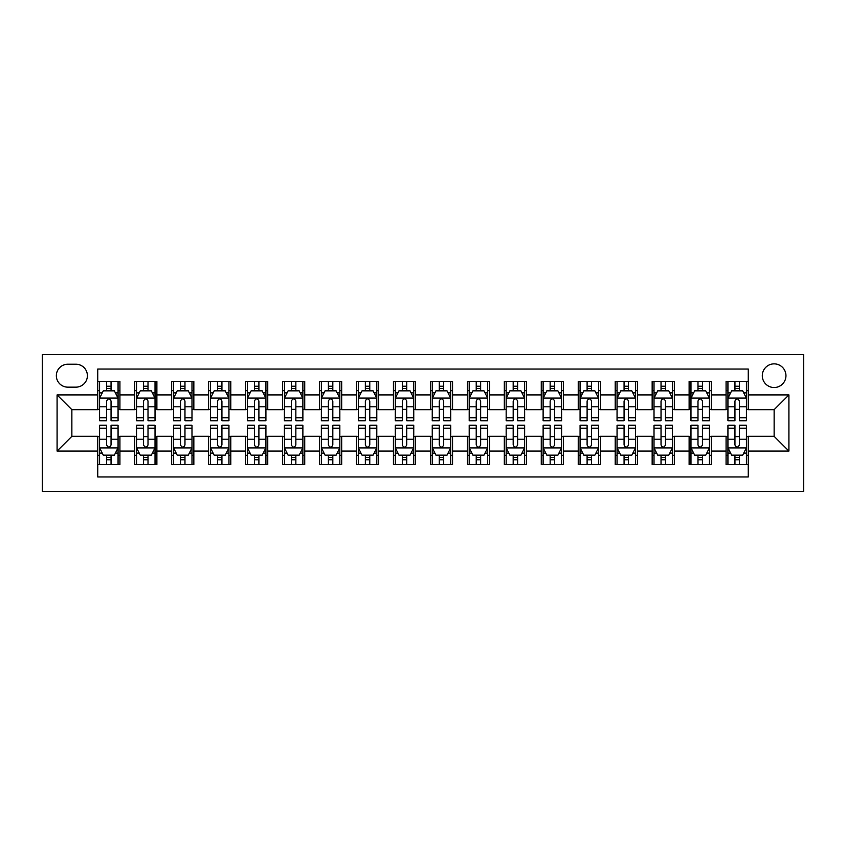 <?xml version="1.0" encoding="UTF-8"?>
<svg xmlns="http://www.w3.org/2000/svg" width="846" height="846" viewBox="0 0 846 846"><rect width="100%" height="100%" fill="white"/><g stroke="black" fill="none" stroke-linecap="round" stroke-linejoin="round"><path stroke-width="1.27" d="M774.132 363.865A11.823 11.823 0 0 0 762.299 375.687A11.823 11.823 0 0 0 774.132 387.521A11.823 11.823 0 0 0 785.955 375.687A11.823 11.823 0 0 0 774.132 363.865M42.3 491.378L803.7 491.378L803.7 354.622L42.3 354.622L42.3 491.378M748.255 381.419L726.08 381.419L726.08 394.913L711.296 394.913L711.296 409.697L726.08 409.697L726.08 394.913M711.296 394.913L711.296 381.419L689.12 381.419L689.12 394.913L674.336 394.913L674.336 409.697L689.12 409.697L689.12 394.913M674.336 394.913L674.336 381.419L652.16 381.419L652.16 394.913L637.376 394.913L637.376 409.697L652.16 409.697L652.16 394.913M637.376 394.913L637.376 381.419L615.201 381.419L615.201 394.913L600.417 394.913L600.417 409.697L615.201 409.697L615.201 394.913M600.417 394.913L600.417 381.419L578.241 381.419L578.241 394.913L563.457 394.913L563.457 409.697L578.241 409.697L578.241 394.913M563.457 394.913L563.457 381.419L541.271 381.419L541.271 394.913L526.487 394.913L526.487 409.697L541.271 409.697L541.271 394.913M526.487 394.913L526.487 381.419L504.311 381.419L504.311 394.913L489.527 394.913L489.527 409.697L504.311 409.697L504.311 394.913M489.527 394.913L489.527 381.419L467.352 381.419L467.352 394.913L452.568 394.913L452.568 409.697L467.352 409.697L467.352 394.913M452.568 394.913L452.568 381.419L430.392 381.419L430.392 394.913L415.608 394.913L415.608 409.697L430.392 409.697L430.392 394.913M415.608 394.913L415.608 381.419L393.432 381.419L393.432 394.913L378.648 394.913L378.648 409.697L393.432 409.697L393.432 394.913M378.648 394.913L378.648 381.419L356.473 381.419L356.473 394.913L341.689 394.913L341.689 409.697L356.473 409.697L356.473 394.913M341.689 394.913L341.689 381.419L319.513 381.419L319.513 394.913L304.729 394.913L304.729 409.697L319.513 409.697L319.513 394.913M304.729 394.913L304.729 381.419L282.543 381.419L282.543 394.913L267.759 394.913L267.759 409.697L282.543 409.697L282.543 394.913M267.759 394.913L267.759 381.419L245.583 381.419L245.583 394.913L230.799 394.913L230.799 409.697L245.583 409.697L245.583 394.913M230.799 394.913L230.799 381.419L208.624 381.419L208.624 394.913L193.84 394.913L193.84 409.697L208.624 409.697L208.624 394.913M193.84 394.913L193.84 381.419L171.664 381.419L171.664 394.913L156.88 394.913L156.88 409.697L171.664 409.697L171.664 394.913M156.88 394.913L156.88 381.419L134.704 381.419L134.704 409.697L119.921 409.697L119.921 381.419L97.745 381.419M97.745 464.581L119.921 464.581L119.921 436.303L134.704 436.303L134.704 464.581L156.88 464.581L156.88 436.303L171.664 436.303L171.664 451.087L156.88 451.087M171.664 451.087L171.664 464.581L193.84 464.581L193.84 436.303L208.624 436.303L208.624 451.087L193.84 451.087M208.624 451.087L208.624 464.581L230.799 464.581L230.799 436.303L245.583 436.303L245.583 451.087L230.799 451.087M245.583 451.087L245.583 464.581L267.759 464.581L267.759 436.303L282.543 436.303L282.543 451.087L267.759 451.087M282.543 451.087L282.543 464.581L304.729 464.581L304.729 436.303L319.513 436.303L319.513 451.087L304.729 451.087M319.513 451.087L319.513 464.581L341.689 464.581L341.689 436.303L356.473 436.303L356.473 451.087L341.689 451.087M356.473 451.087L356.473 464.581L378.648 464.581L378.648 436.303L393.432 436.303L393.432 451.087L378.648 451.087M393.432 451.087L393.432 464.581L415.608 464.581L415.608 436.303L430.392 436.303L430.392 451.087L415.608 451.087M430.392 451.087L430.392 464.581L452.568 464.581L452.568 436.303L467.352 436.303L467.352 451.087L452.568 451.087M467.352 451.087L467.352 464.581L489.527 464.581L489.527 436.303L504.311 436.303L504.311 451.087L489.527 451.087M504.311 451.087L504.311 464.581L526.487 464.581L526.487 436.303L541.271 436.303L541.271 451.087L526.487 451.087M541.271 451.087L541.271 464.581L563.457 464.581L563.457 436.303L578.241 436.303L578.241 451.087L563.457 451.087M578.241 451.087L578.241 464.581L600.417 464.581L600.417 436.303L615.201 436.303L615.201 451.087L600.417 451.087M615.201 451.087L615.201 464.581L637.376 464.581L637.376 436.303L652.16 436.303L652.16 451.087L637.376 451.087M652.16 451.087L652.16 464.581L674.336 464.581L674.336 436.303L689.12 436.303L689.12 451.087L674.336 451.087M689.12 451.087L689.12 464.581L711.296 464.581L711.296 436.303L726.08 436.303L726.08 451.087L711.296 451.087M67.807 387.151L75.939 387.151A11.453 11.453 0 0 0 87.392 375.687A11.453 11.453 0 0 0 75.939 364.235L67.807 364.235A11.453 11.453 0 0 0 56.344 375.687A11.453 11.453 0 0 0 67.807 387.151M748.255 394.913L748.255 369.036L97.745 369.036L97.745 409.697L71.868 409.697L71.868 436.303L97.745 436.303L97.745 476.964L748.255 476.964L748.255 436.303L774.132 436.303L774.132 409.697L748.255 409.697L748.255 394.913L788.916 394.913L788.916 451.087L748.255 451.087M97.745 451.087L57.084 451.087L57.084 394.913L97.745 394.913M726.08 451.087L726.08 464.581L748.255 464.581M97.745 390.662L99.585 390.662M106.617 390.662L111.048 390.662M118.07 390.662L119.921 390.662M97.745 409.327L99.585 409.327M106.617 409.327L111.048 409.327M118.07 409.327L119.921 409.327M97.745 436.673L99.585 436.673M106.617 436.673L111.048 436.673M118.07 436.673L119.921 436.673M97.745 455.338L99.585 455.338M106.617 455.338L111.048 455.338M118.07 455.338L119.921 455.338M134.704 409.327L136.555 409.327M143.577 409.327L148.008 409.327M155.03 409.327L156.88 409.327M134.704 390.662L136.555 390.662M143.577 390.662L148.008 390.662M155.03 390.662L156.88 390.662M134.704 436.673L136.555 436.673M143.577 436.673L148.008 436.673M155.03 436.673L156.88 436.673M134.704 455.338L136.555 455.338M143.577 455.338L148.008 455.338M155.03 455.338L156.88 455.338M171.664 436.673L173.515 436.673M180.536 436.673L184.967 436.673M191.989 436.673L193.84 436.673M171.664 455.338L173.515 455.338M180.536 455.338L184.967 455.338M191.989 455.338L193.84 455.338M171.664 390.662L173.515 390.662M180.536 390.662L184.967 390.662M191.989 390.662L193.84 390.662M171.664 409.327L173.515 409.327M180.536 409.327L184.967 409.327M191.989 409.327L193.84 409.327M208.624 436.673L210.474 436.673M217.496 436.673L221.927 436.673M228.949 436.673L230.799 436.673M208.624 455.338L210.474 455.338M217.496 455.338L221.927 455.338M228.949 455.338L230.799 455.338M208.624 390.662L210.474 390.662M217.496 390.662L221.927 390.662M228.949 390.662L230.799 390.662M208.624 409.327L210.474 409.327M217.496 409.327L221.927 409.327M228.949 409.327L230.799 409.327M245.583 436.673L247.434 436.673M254.456 436.673L258.897 436.673M265.919 436.673L267.759 436.673M245.583 455.338L247.434 455.338M254.456 455.338L258.897 455.338M265.919 455.338L267.759 455.338M245.583 390.662L247.434 390.662M254.456 390.662L258.897 390.662M265.919 390.662L267.759 390.662M245.583 409.327L247.434 409.327M254.456 409.327L258.897 409.327M265.919 409.327L267.759 409.327M282.543 436.673L284.393 436.673M291.415 436.673L295.857 436.673M302.879 436.673L304.729 436.673M282.543 455.338L284.393 455.338M291.415 455.338L295.857 455.338M302.879 455.338L304.729 455.338M282.543 390.662L284.393 390.662M291.415 390.662L295.857 390.662M302.879 390.662L304.729 390.662M282.543 409.327L284.393 409.327M291.415 409.327L295.857 409.327M302.879 409.327L304.729 409.327M319.513 436.673L321.353 436.673M328.375 436.673L332.816 436.673M339.838 436.673L341.689 436.673M319.513 455.338L321.353 455.338M328.375 455.338L332.816 455.338M339.838 455.338L341.689 455.338M319.513 390.662L321.353 390.662M328.375 390.662L332.816 390.662M339.838 390.662L341.689 390.662M319.513 409.327L321.353 409.327M328.375 409.327L332.816 409.327M339.838 409.327L341.689 409.327M356.473 436.673L358.313 436.673M365.345 436.673L369.776 436.673M376.798 436.673L378.648 436.673M356.473 455.338L358.313 455.338M365.345 455.338L369.776 455.338M376.798 455.338L378.648 455.338M356.473 390.662L358.313 390.662M365.345 390.662L369.776 390.662M376.798 390.662L378.648 390.662M356.473 409.327L358.313 409.327M365.345 409.327L369.776 409.327M376.798 409.327L378.648 409.327M393.432 436.673L395.283 436.673M402.305 436.673L406.736 436.673M413.757 436.673L415.608 436.673M393.432 455.338L395.283 455.338M402.305 455.338L406.736 455.338M413.757 455.338L415.608 455.338M393.432 390.662L395.283 390.662M402.305 390.662L406.736 390.662M413.757 390.662L415.608 390.662M393.432 409.327L395.283 409.327M402.305 409.327L406.736 409.327M413.757 409.327L415.608 409.327M430.392 436.673L432.243 436.673M439.264 436.673L443.695 436.673M450.717 436.673L452.568 436.673M430.392 455.338L432.243 455.338M439.264 455.338L443.695 455.338M450.717 455.338L452.568 455.338M430.392 390.662L432.243 390.662M439.264 390.662L443.695 390.662M450.717 390.662L452.568 390.662M430.392 409.327L432.243 409.327M439.264 409.327L443.695 409.327M450.717 409.327L452.568 409.327M467.352 436.673L469.202 436.673M476.224 436.673L480.655 436.673M487.687 436.673L489.527 436.673M467.352 455.338L469.202 455.338M476.224 455.338L480.655 455.338M487.687 455.338L489.527 455.338M467.352 390.662L469.202 390.662M476.224 390.662L480.655 390.662M487.687 390.662L489.527 390.662M467.352 409.327L469.202 409.327M476.224 409.327L480.655 409.327M487.687 409.327L489.527 409.327M504.311 436.673L506.162 436.673M513.184 436.673L517.625 436.673M524.647 436.673L526.487 436.673M504.311 455.338L506.162 455.338M513.184 455.338L517.625 455.338M524.647 455.338L526.487 455.338M504.311 390.662L506.162 390.662M513.184 390.662L517.625 390.662M524.647 390.662L526.487 390.662M504.311 409.327L506.162 409.327M513.184 409.327L517.625 409.327M524.647 409.327L526.487 409.327M541.271 436.673L543.121 436.673M550.143 436.673L554.585 436.673M561.607 436.673L563.457 436.673M541.271 455.338L543.121 455.338M550.143 455.338L554.585 455.338M561.607 455.338L563.457 455.338M541.271 390.662L543.121 390.662M550.143 390.662L554.585 390.662M561.607 390.662L563.457 390.662M541.271 409.327L543.121 409.327M550.143 409.327L554.585 409.327M561.607 409.327L563.457 409.327M578.241 436.673L580.081 436.673M587.103 436.673L591.544 436.673M598.566 436.673L600.417 436.673M578.241 455.338L580.081 455.338M587.103 455.338L591.544 455.338M598.566 455.338L600.417 455.338M578.241 390.662L580.081 390.662M587.103 390.662L591.544 390.662M598.566 390.662L600.417 390.662M578.241 409.327L580.081 409.327M587.103 409.327L591.544 409.327M598.566 409.327L600.417 409.327M615.201 436.673L617.051 436.673M624.073 436.673L628.504 436.673M635.526 436.673L637.376 436.673M615.201 455.338L617.051 455.338M624.073 455.338L628.504 455.338M635.526 455.338L637.376 455.338M615.201 390.662L617.051 390.662M624.073 390.662L628.504 390.662M635.526 390.662L637.376 390.662M615.201 409.327L617.051 409.327M624.073 409.327L628.504 409.327M635.526 409.327L637.376 409.327M652.16 436.673L654.011 436.673M661.033 436.673L665.464 436.673M672.485 436.673L674.336 436.673M652.16 455.338L654.011 455.338M661.033 455.338L665.464 455.338M672.485 455.338L674.336 455.338M652.16 390.662L654.011 390.662M661.033 390.662L665.464 390.662M672.485 390.662L674.336 390.662M652.16 409.327L654.011 409.327M661.033 409.327L665.464 409.327M672.485 409.327L674.336 409.327M689.12 436.673L690.971 436.673M697.992 436.673L702.423 436.673M709.445 436.673L711.296 436.673M689.12 455.338L690.971 455.338M697.992 455.338L702.423 455.338M709.445 455.338L711.296 455.338M689.12 390.662L690.971 390.662M697.992 390.662L702.423 390.662M709.445 390.662L711.296 390.662M689.12 409.327L690.971 409.327M697.992 409.327L702.423 409.327M709.445 409.327L711.296 409.327M726.08 436.673L727.93 436.673M734.952 436.673L739.383 436.673M746.415 436.673L748.255 436.673M726.08 455.338L727.93 455.338M734.952 455.338L739.383 455.338M746.415 455.338L748.255 455.338M726.08 390.662L727.93 390.662M734.952 390.662L739.383 390.662M746.415 390.662L748.255 390.662M726.08 409.327L727.93 409.327M734.952 409.327L739.383 409.327M746.415 409.327L748.255 409.327M71.868 409.697L57.084 394.913M71.868 436.303L57.084 451.087M788.916 394.913L774.132 409.697M788.916 451.087L774.132 436.303M111.048 386.22L106.617 386.22M118.07 417.765L111.048 417.765L111.048 420.779L118.07 420.779L118.07 398.233L114.379 390.841L103.286 390.841L99.585 398.233L99.585 420.779L106.617 420.779L106.617 417.765L99.585 417.765M99.585 398.233L99.585 381.419M118.07 398.233L118.07 381.419M106.617 390.841L106.617 381.419M111.048 381.419L111.048 390.841M111.048 417.765L111.048 401.004C109.568 398.159 108.098 398.159 106.617 401.004L106.617 417.765M106.617 459.78L111.048 459.78M99.585 428.235L106.617 428.235L106.617 425.221L99.585 425.221L99.585 447.767L103.286 455.159L114.379 455.159L118.07 447.767L118.07 425.221L111.048 425.221L111.048 428.235L118.07 428.235M118.07 447.767L118.07 464.581M99.585 447.767L99.585 464.581M111.048 455.159L111.048 464.581M106.617 464.581L106.617 455.159M106.617 428.235L106.617 444.996C108.087 447.841 109.568 447.841 111.048 444.996L111.048 428.235M148.008 386.22L143.577 386.22M155.03 417.765L148.008 417.765L148.008 420.779L155.03 420.779L155.03 398.233L151.339 390.841L140.246 390.841L136.555 398.233L136.555 420.779L143.577 420.779L143.577 417.765L136.555 417.765M136.555 398.233L136.555 381.419M155.03 398.233L155.03 381.419M143.577 390.841L143.577 381.419M148.008 381.419L148.008 390.841M148.008 417.765L148.008 401.004C146.527 398.159 145.057 398.159 143.577 401.004L143.577 417.765M184.967 386.22L180.536 386.22M191.989 417.765L184.967 417.765L184.967 420.779L191.989 420.779L191.989 398.233L188.298 390.841L177.205 390.841L173.515 398.233L173.515 420.779L180.536 420.779L180.536 417.765L173.515 417.765M173.515 398.233L173.515 381.419M191.989 398.233L191.989 381.419M180.536 390.841L180.536 381.419M184.967 381.419L184.967 390.841M184.967 417.765L184.967 401.004C183.497 398.159 182.017 398.159 180.536 401.004L180.536 417.765M221.927 386.22L217.496 386.22M228.949 417.765L221.927 417.765L221.927 420.779L228.949 420.779L228.949 398.233L225.258 390.841L214.165 390.841L210.474 398.233L210.474 420.779L217.496 420.779L217.496 417.765L210.474 417.765M210.474 398.233L210.474 381.419M228.949 398.233L228.949 381.419M217.496 390.841L217.496 381.419M221.927 381.419L221.927 390.841M221.927 417.765L221.927 401.004C220.457 398.159 218.977 398.159 217.496 401.004L217.496 417.765M258.897 386.22L254.456 386.22M265.919 417.765L258.897 417.765L258.897 420.779L265.919 420.779L265.919 398.233L262.218 390.841L251.135 390.841L247.434 398.233L247.434 420.779L254.456 420.779L254.456 417.765L247.434 417.765M247.434 398.233L247.434 381.419M265.919 398.233L265.919 381.419M254.456 390.841L254.456 381.419M258.897 381.419L258.897 390.841M258.897 417.765L258.897 401.004C257.417 398.159 255.936 398.159 254.456 401.004L254.456 417.765M143.577 459.78L148.008 459.78M136.555 428.235L143.577 428.235L143.577 425.221L136.555 425.221L136.555 447.767L140.246 455.159L151.339 455.159L155.03 447.767L155.03 425.221L148.008 425.221L148.008 428.235L155.03 428.235M155.03 447.767L155.03 464.581M136.555 447.767L136.555 464.581M148.008 455.159L148.008 464.581M143.577 464.581L143.577 455.159M143.577 428.235L143.577 444.996C145.047 447.841 146.527 447.841 148.008 444.996L148.008 428.235M180.536 459.78L184.967 459.78M173.515 428.235L180.536 428.235L180.536 425.221L173.515 425.221L173.515 447.767L177.205 455.159L188.298 455.159L191.989 447.767L191.989 425.221L184.967 425.221L184.967 428.235L191.989 428.235M191.989 447.767L191.989 464.581M173.515 447.767L173.515 464.581M184.967 455.159L184.967 464.581M180.536 464.581L180.536 455.159M180.536 428.235L180.536 444.996C182.006 447.841 183.487 447.841 184.967 444.996L184.967 428.235M217.496 459.78L221.927 459.78M210.474 428.235L217.496 428.235L217.496 425.221L210.474 425.221L210.474 447.767L214.165 455.159L225.258 455.159L228.949 447.767L228.949 425.221L221.927 425.221L221.927 428.235L228.949 428.235M228.949 447.767L228.949 464.581M210.474 447.767L210.474 464.581M221.927 455.159L221.927 464.581M217.496 464.581L217.496 455.159M217.496 428.235L217.496 444.996C218.977 447.841 220.446 447.841 221.927 444.996L221.927 428.235M254.456 459.78L258.897 459.78M247.434 428.235L254.456 428.235L254.456 425.221L247.434 425.221L247.434 447.767L251.135 455.159L262.218 455.159L265.919 447.767L265.919 425.221L258.897 425.221L258.897 428.235L265.919 428.235M265.919 447.767L265.919 464.581M247.434 447.767L247.434 464.581M258.897 455.159L258.897 464.581M254.456 464.581L254.456 455.159M254.456 428.235L254.456 444.996C255.936 447.841 257.417 447.841 258.897 444.996L258.897 428.235M295.857 386.22L291.415 386.22M302.879 417.765L295.857 417.765L295.857 420.779L302.879 420.779L302.879 398.233L299.177 390.841L288.095 390.841L284.393 398.233L284.393 420.779L291.415 420.779L291.415 417.765L284.393 417.765M284.393 398.233L284.393 381.419M302.879 398.233L302.879 381.419M291.415 390.841L291.415 381.419M295.857 381.419L295.857 390.841M295.857 417.765L295.857 401.004C294.376 398.159 292.896 398.159 291.415 401.004L291.415 417.765M291.415 459.78L295.857 459.78M284.393 428.235L291.415 428.235L291.415 425.221L284.393 425.221L284.393 447.767L288.095 455.159L299.177 455.159L302.879 447.767L302.879 425.221L295.857 425.221L295.857 428.235L302.879 428.235M302.879 447.767L302.879 464.581M284.393 447.767L284.393 464.581M295.857 455.159L295.857 464.581M291.415 464.581L291.415 455.159M291.415 428.235L291.415 444.996C292.896 447.841 294.376 447.841 295.857 444.996L295.857 428.235M332.816 386.22L328.375 386.22M339.838 417.765L332.816 417.765L332.816 420.779L339.838 420.779L339.838 398.233L336.137 390.841L325.054 390.841L321.353 398.233L321.353 420.779L328.375 420.779L328.375 417.765L321.353 417.765M321.353 398.233L321.353 381.419M339.838 398.233L339.838 381.419M328.375 390.841L328.375 381.419M332.816 381.419L332.816 390.841M332.816 417.765L332.816 401.004C331.336 398.159 329.855 398.159 328.375 401.004L328.375 417.765M328.375 459.78L332.816 459.78M321.353 428.235L328.375 428.235L328.375 425.221L321.353 425.221L321.353 447.767L325.054 455.159L336.137 455.159L339.838 447.767L339.838 425.221L332.816 425.221L332.816 428.235L339.838 428.235M339.838 447.767L339.838 464.581M321.353 447.767L321.353 464.581M332.816 455.159L332.816 464.581M328.375 464.581L328.375 455.159M328.375 428.235L328.375 444.996C329.855 447.841 331.336 447.841 332.816 444.996L332.816 428.235M369.776 386.22L365.345 386.22M376.798 417.765L369.776 417.765L369.776 420.779L376.798 420.779L376.798 398.233L373.107 390.841L362.014 390.841L358.313 398.233L358.313 420.779L365.345 420.779L365.345 417.765L358.313 417.765M358.313 398.233L358.313 381.419M376.798 398.233L376.798 381.419M365.345 390.841L365.345 381.419M369.776 381.419L369.776 390.841M369.776 417.765L369.776 401.004C368.296 398.159 366.826 398.159 365.345 401.004L365.345 417.765M365.345 459.78L369.776 459.78M358.313 428.235L365.345 428.235L365.345 425.221L358.313 425.221L358.313 447.767L362.014 455.159L373.107 455.159L376.798 447.767L376.798 425.221L369.776 425.221L369.776 428.235L376.798 428.235M376.798 447.767L376.798 464.581M358.313 447.767L358.313 464.581M369.776 455.159L369.776 464.581M365.345 464.581L365.345 455.159M365.345 428.235L365.345 444.996C366.815 447.841 368.296 447.841 369.776 444.996L369.776 428.235M406.736 386.22L402.305 386.22M413.757 417.765L406.736 417.765L406.736 420.779L413.757 420.779L413.757 398.233L410.067 390.841L398.974 390.841L395.283 398.233L395.283 420.779L402.305 420.779L402.305 417.765L395.283 417.765M395.283 398.233L395.283 381.419M413.757 398.233L413.757 381.419M402.305 390.841L402.305 381.419M406.736 381.419L406.736 390.841M406.736 417.765L406.736 401.004C405.266 398.159 403.785 398.159 402.305 401.004L402.305 417.765M402.305 459.78L406.736 459.78M395.283 428.235L402.305 428.235L402.305 425.221L395.283 425.221L395.283 447.767L398.974 455.159L410.067 455.159L413.757 447.767L413.757 425.221L406.736 425.221L406.736 428.235L413.757 428.235M413.757 447.767L413.757 464.581M395.283 447.767L395.283 464.581M406.736 455.159L406.736 464.581M402.305 464.581L402.305 455.159M402.305 428.235L402.305 444.996C403.775 447.841 405.255 447.841 406.736 444.996L406.736 428.235M439.264 459.78L443.695 459.78M432.243 428.235L439.264 428.235L439.264 425.221L432.243 425.221L432.243 447.767L435.933 455.159L447.026 455.159L450.717 447.767L450.717 425.221L443.695 425.221L443.695 428.235L450.717 428.235M450.717 447.767L450.717 464.581M432.243 447.767L432.243 464.581M443.695 455.159L443.695 464.581M439.264 464.581L439.264 455.159M439.264 428.235L439.264 444.996C440.734 447.841 442.215 447.841 443.695 444.996L443.695 428.235M476.224 459.78L480.655 459.78M469.202 428.235L476.224 428.235L476.224 425.221L469.202 425.221L469.202 447.767L472.893 455.159L483.986 455.159L487.687 447.767L487.687 425.221L480.655 425.221L480.655 428.235L487.687 428.235M487.687 447.767L487.687 464.581M469.202 447.767L469.202 464.581M480.655 455.159L480.655 464.581M476.224 464.581L476.224 455.159M476.224 428.235L476.224 444.996C477.704 447.841 479.174 447.841 480.655 444.996L480.655 428.235M513.184 459.78L517.625 459.78M506.162 428.235L513.184 428.235L513.184 425.221L506.162 425.221L506.162 447.767L509.863 455.159L520.946 455.159L524.647 447.767L524.647 425.221L517.625 425.221L517.625 428.235L524.647 428.235M524.647 447.767L524.647 464.581M506.162 447.767L506.162 464.581M517.625 455.159L517.625 464.581M513.184 464.581L513.184 455.159M513.184 428.235L513.184 444.996C514.664 447.841 516.145 447.841 517.625 444.996L517.625 428.235M550.143 459.78L554.585 459.78M543.121 428.235L550.143 428.235L550.143 425.221L543.121 425.221L543.121 447.767L546.823 455.159L557.905 455.159L561.607 447.767L561.607 425.221L554.585 425.221L554.585 428.235L561.607 428.235M561.607 447.767L561.607 464.581M543.121 447.767L543.121 464.581M554.585 455.159L554.585 464.581M550.143 464.581L550.143 455.159M550.143 428.235L550.143 444.996C551.624 447.841 553.104 447.841 554.585 444.996L554.585 428.235M587.103 459.78L591.544 459.78M580.081 428.235L587.103 428.235L587.103 425.221L580.081 425.221L580.081 447.767L583.782 455.159L594.865 455.159L598.566 447.767L598.566 425.221L591.544 425.221L591.544 428.235L598.566 428.235M598.566 447.767L598.566 464.581M580.081 447.767L580.081 464.581M591.544 455.159L591.544 464.581M587.103 464.581L587.103 455.159M587.103 428.235L587.103 444.996C588.583 447.841 590.064 447.841 591.544 444.996L591.544 428.235M624.073 459.78L628.504 459.78M617.051 428.235L624.073 428.235L624.073 425.221L617.051 425.221L617.051 447.767L620.742 455.159L631.835 455.159L635.526 447.767L635.526 425.221L628.504 425.221L628.504 428.235L635.526 428.235M635.526 447.767L635.526 464.581M617.051 447.767L617.051 464.581M628.504 455.159L628.504 464.581M624.073 464.581L624.073 455.159M624.073 428.235L624.073 444.996C625.543 447.841 627.023 447.841 628.504 444.996L628.504 428.235M661.033 459.78L665.464 459.78M654.011 428.235L661.033 428.235L661.033 425.221L654.011 425.221L654.011 447.767L657.702 455.159L668.795 455.159L672.485 447.767L672.485 425.221L665.464 425.221L665.464 428.235L672.485 428.235M672.485 447.767L672.485 464.581M654.011 447.767L654.011 464.581M665.464 455.159L665.464 464.581M661.033 464.581L661.033 455.159M661.033 428.235L661.033 444.996C662.503 447.841 663.983 447.841 665.464 444.996L665.464 428.235M697.992 459.78L702.423 459.78M690.971 428.235L697.992 428.235L697.992 425.221L690.971 425.221L690.971 447.767L694.661 455.159L705.754 455.159L709.445 447.767L709.445 425.221L702.423 425.221L702.423 428.235L709.445 428.235M709.445 447.767L709.445 464.581M690.971 447.767L690.971 464.581M702.423 455.159L702.423 464.581M697.992 464.581L697.992 455.159M697.992 428.235L697.992 444.996C699.473 447.841 700.943 447.841 702.423 444.996L702.423 428.235M443.695 386.22L439.264 386.22M450.717 417.765L443.695 417.765L443.695 420.779L450.717 420.779L450.717 398.233L447.026 390.841L435.933 390.841L432.243 398.233L432.243 420.779L439.264 420.779L439.264 417.765L432.243 417.765M432.243 398.233L432.243 381.419M450.717 398.233L450.717 381.419M439.264 390.841L439.264 381.419M443.695 381.419L443.695 390.841M443.695 417.765L443.695 401.004C442.225 398.159 440.745 398.159 439.264 401.004L439.264 417.765M480.655 386.22L476.224 386.22M487.687 417.765L480.655 417.765L480.655 420.779L487.687 420.779L487.687 398.233L483.986 390.841L472.893 390.841L469.202 398.233L469.202 420.779L476.224 420.779L476.224 417.765L469.202 417.765M469.202 398.233L469.202 381.419M487.687 398.233L487.687 381.419M476.224 390.841L476.224 381.419M480.655 381.419L480.655 390.841M480.655 417.765L480.655 401.004C479.185 398.159 477.704 398.159 476.224 401.004L476.224 417.765M517.625 386.22L513.184 386.22M524.647 417.765L517.625 417.765L517.625 420.779L524.647 420.779L524.647 398.233L520.946 390.841L509.863 390.841L506.162 398.233L506.162 420.779L513.184 420.779L513.184 417.765L506.162 417.765M506.162 398.233L506.162 381.419M524.647 398.233L524.647 381.419M513.184 390.841L513.184 381.419M517.625 381.419L517.625 390.841M517.625 417.765L517.625 401.004C516.145 398.159 514.664 398.159 513.184 401.004L513.184 417.765M554.585 386.22L550.143 386.22M561.607 417.765L554.585 417.765L554.585 420.779L561.607 420.779L561.607 398.233L557.905 390.841L546.823 390.841L543.121 398.233L543.121 420.779L550.143 420.779L550.143 417.765L543.121 417.765M543.121 398.233L543.121 381.419M561.607 398.233L561.607 381.419M550.143 390.841L550.143 381.419M554.585 381.419L554.585 390.841M554.585 417.765L554.585 401.004C553.104 398.159 551.624 398.159 550.143 401.004L550.143 417.765M591.544 386.22L587.103 386.22M598.566 417.765L591.544 417.765L591.544 420.779L598.566 420.779L598.566 398.233L594.865 390.841L583.782 390.841L580.081 398.233L580.081 420.779L587.103 420.779L587.103 417.765L580.081 417.765M580.081 398.233L580.081 381.419M598.566 398.233L598.566 381.419M587.103 390.841L587.103 381.419M591.544 381.419L591.544 390.841M591.544 417.765L591.544 401.004C590.064 398.159 588.583 398.159 587.103 401.004L587.103 417.765M628.504 386.22L624.073 386.22M635.526 417.765L628.504 417.765L628.504 420.779L635.526 420.779L635.526 398.233L631.835 390.841L620.742 390.841L617.051 398.233L617.051 420.779L624.073 420.779L624.073 417.765L617.051 417.765M617.051 398.233L617.051 381.419M635.526 398.233L635.526 381.419M624.073 390.841L624.073 381.419M628.504 381.419L628.504 390.841M628.504 417.765L628.504 401.004C627.023 398.159 625.554 398.159 624.073 401.004L624.073 417.765M665.464 386.22L661.033 386.22M672.485 417.765L665.464 417.765L665.464 420.779L672.485 420.779L672.485 398.233L668.795 390.841L657.702 390.841L654.011 398.233L654.011 420.779L661.033 420.779L661.033 417.765L654.011 417.765M654.011 398.233L654.011 381.419M672.485 398.233L672.485 381.419M661.033 390.841L661.033 381.419M665.464 381.419L665.464 390.841M665.464 417.765L665.464 401.004C663.994 398.159 662.513 398.159 661.033 401.004L661.033 417.765M702.423 386.22L697.992 386.22M709.445 417.765L702.423 417.765L702.423 420.779L709.445 420.779L709.445 398.233L705.754 390.841L694.661 390.841L690.971 398.233L690.971 420.779L697.992 420.779L697.992 417.765L690.971 417.765M690.971 398.233L690.971 381.419M709.445 398.233L709.445 381.419M697.992 390.841L697.992 381.419M702.423 381.419L702.423 390.841M702.423 417.765L702.423 401.004C700.953 398.159 699.473 398.159 697.992 401.004L697.992 417.765M739.383 386.22L734.952 386.22M746.415 417.765L739.383 417.765L739.383 420.779L746.415 420.779L746.415 398.233L742.714 390.841L731.621 390.841L727.93 398.233L727.93 420.779L734.952 420.779L734.952 417.765L727.93 417.765M727.93 398.233L727.93 381.419M746.415 398.233L746.415 381.419M734.952 390.841L734.952 381.419M739.383 381.419L739.383 390.841M739.383 417.765L739.383 401.004C737.913 398.159 736.432 398.159 734.952 401.004L734.952 417.765M734.952 459.78L739.383 459.78M727.93 428.235L734.952 428.235L734.952 425.221L727.93 425.221L727.93 447.767L731.621 455.159L742.714 455.159L746.415 447.767L746.415 425.221L739.383 425.221L739.383 428.235L746.415 428.235M746.415 447.767L746.415 464.581M727.93 447.767L727.93 464.581M739.383 455.159L739.383 464.581M734.952 464.581L734.952 455.159M734.952 428.235L734.952 444.996C736.432 447.841 737.902 447.841 739.383 444.996L739.383 428.235M134.704 451.087L119.921 451.087M134.704 394.913L119.921 394.913M117.975 398.054L99.68 398.054M99.585 392.882L102.271 392.882M115.394 392.882L118.07 392.882M106.617 406.799L99.585 406.799M118.07 406.799L111.048 406.799M111.048 388.578L106.617 388.578M99.68 447.946L117.975 447.946M118.07 453.118L115.394 453.118M102.271 453.118L99.585 453.118M111.048 439.201L118.07 439.201M99.585 439.201L106.617 439.201M106.617 457.422L111.048 457.422M154.934 398.054L136.64 398.054M136.555 392.882L139.23 392.882M152.354 392.882L155.03 392.882M143.577 406.799L136.555 406.799M155.03 406.799L148.008 406.799M148.008 388.578L143.577 388.578M191.905 398.054L173.61 398.054M173.515 392.882L176.19 392.882M189.314 392.882L191.989 392.882M180.536 406.799L173.515 406.799M191.989 406.799L184.967 406.799M184.967 388.578L180.536 388.578M228.864 398.054L210.569 398.054M210.474 392.882L213.15 392.882M226.273 392.882L228.949 392.882M217.496 406.799L210.474 406.799M228.949 406.799L221.927 406.799M221.927 388.578L217.496 388.578M265.824 398.054L247.529 398.054M247.434 392.882L250.109 392.882M263.233 392.882L265.919 392.882M254.456 406.799L247.434 406.799M265.919 406.799L258.897 406.799M258.897 388.578L254.456 388.578M136.64 447.946L154.934 447.946M155.03 453.118L152.354 453.118M139.23 453.118L136.555 453.118M148.008 439.201L155.03 439.201M136.555 439.201L143.577 439.201M143.577 457.422L148.008 457.422M173.61 447.946L191.905 447.946M191.989 453.118L189.314 453.118M176.19 453.118L173.515 453.118M184.967 439.201L191.989 439.201M173.515 439.201L180.536 439.201M180.536 457.422L184.967 457.422M210.569 447.946L228.864 447.946M228.949 453.118L226.273 453.118M213.15 453.118L210.474 453.118M221.927 439.201L228.949 439.201M210.474 439.201L217.496 439.201M217.496 457.422L221.927 457.422M247.529 447.946L265.824 447.946M265.919 453.118L263.233 453.118M250.109 453.118L247.434 453.118M258.897 439.201L265.919 439.201M247.434 439.201L254.456 439.201M254.456 457.422L258.897 457.422M302.783 398.054L284.489 398.054M284.393 392.882L287.08 392.882M300.193 392.882L302.879 392.882M291.415 406.799L284.393 406.799M302.879 406.799L295.857 406.799M295.857 388.578L291.415 388.578M284.489 447.946L302.783 447.946M302.879 453.118L300.193 453.118M287.08 453.118L284.393 453.118M295.857 439.201L302.879 439.201M284.393 439.201L291.415 439.201M291.415 457.422L295.857 457.422M339.743 398.054L321.448 398.054M321.353 392.882L324.039 392.882M337.163 392.882L339.838 392.882M328.375 406.799L321.353 406.799M339.838 406.799L332.816 406.799M332.816 388.578L328.375 388.578M321.448 447.946L339.743 447.946M339.838 453.118L337.163 453.118M324.039 453.118L321.353 453.118M332.816 439.201L339.838 439.201M321.353 439.201L328.375 439.201M328.375 457.422L332.816 457.422M376.703 398.054L358.408 398.054M358.313 392.882L360.999 392.882M374.122 392.882L376.798 392.882M365.345 406.799L358.313 406.799M376.798 406.799L369.776 406.799M369.776 388.578L365.345 388.578M358.408 447.946L376.703 447.946M376.798 453.118L374.122 453.118M360.999 453.118L358.313 453.118M369.776 439.201L376.798 439.201M358.313 439.201L365.345 439.201M365.345 457.422L369.776 457.422M413.662 398.054L395.368 398.054M395.283 392.882L397.958 392.882M411.082 392.882L413.757 392.882M402.305 406.799L395.283 406.799M413.757 406.799L406.736 406.799M406.736 388.578L402.305 388.578M395.368 447.946L413.662 447.946M413.757 453.118L411.082 453.118M397.958 453.118L395.283 453.118M406.736 439.201L413.757 439.201M395.283 439.201L402.305 439.201M402.305 457.422L406.736 457.422M432.338 447.946L450.632 447.946M450.717 453.118L448.042 453.118M434.918 453.118L432.243 453.118M443.695 439.201L450.717 439.201M432.243 439.201L439.264 439.201M439.264 457.422L443.695 457.422M469.297 447.946L487.592 447.946M487.687 453.118L485.001 453.118M471.878 453.118L469.202 453.118M480.655 439.201L487.687 439.201M469.202 439.201L476.224 439.201M476.224 457.422L480.655 457.422M506.257 447.946L524.552 447.946M524.647 453.118L521.961 453.118M508.837 453.118L506.162 453.118M517.625 439.201L524.647 439.201M506.162 439.201L513.184 439.201M513.184 457.422L517.625 457.422M543.217 447.946L561.511 447.946M561.607 453.118L558.92 453.118M545.807 453.118L543.121 453.118M554.585 439.201L561.607 439.201M543.121 439.201L550.143 439.201M550.143 457.422L554.585 457.422M580.176 447.946L598.471 447.946M598.566 453.118L595.891 453.118M582.767 453.118L580.081 453.118M591.544 439.201L598.566 439.201M580.081 439.201L587.103 439.201M587.103 457.422L591.544 457.422M617.136 447.946L635.431 447.946M635.526 453.118L632.85 453.118M619.727 453.118L617.051 453.118M628.504 439.201L635.526 439.201M617.051 439.201L624.073 439.201M624.073 457.422L628.504 457.422M654.095 447.946L672.39 447.946M672.485 453.118L669.81 453.118M656.686 453.118L654.011 453.118M665.464 439.201L672.485 439.201M654.011 439.201L661.033 439.201M661.033 457.422L665.464 457.422M691.066 447.946L709.36 447.946M709.445 453.118L706.77 453.118M693.646 453.118L690.971 453.118M702.423 439.201L709.445 439.201M690.971 439.201L697.992 439.201M697.992 457.422L702.423 457.422M450.632 398.054L432.338 398.054M432.243 392.882L434.918 392.882M448.042 392.882L450.717 392.882M439.264 406.799L432.243 406.799M450.717 406.799L443.695 406.799M443.695 388.578L439.264 388.578M487.592 398.054L469.297 398.054M469.202 392.882L471.878 392.882M485.001 392.882L487.687 392.882M476.224 406.799L469.202 406.799M487.687 406.799L480.655 406.799M480.655 388.578L476.224 388.578M524.552 398.054L506.257 398.054M506.162 392.882L508.837 392.882M521.961 392.882L524.647 392.882M513.184 406.799L506.162 406.799M524.647 406.799L517.625 406.799M517.625 388.578L513.184 388.578M561.511 398.054L543.217 398.054M543.121 392.882L545.807 392.882M558.92 392.882L561.607 392.882M550.143 406.799L543.121 406.799M561.607 406.799L554.585 406.799M554.585 388.578L550.143 388.578M598.471 398.054L580.176 398.054M580.081 392.882L582.767 392.882M595.891 392.882L598.566 392.882M587.103 406.799L580.081 406.799M598.566 406.799L591.544 406.799M591.544 388.578L587.103 388.578M635.431 398.054L617.136 398.054M617.051 392.882L619.727 392.882M632.85 392.882L635.526 392.882M624.073 406.799L617.051 406.799M635.526 406.799L628.504 406.799M628.504 388.578L624.073 388.578M672.39 398.054L654.095 398.054M654.011 392.882L656.686 392.882M669.81 392.882L672.485 392.882M661.033 406.799L654.011 406.799M672.485 406.799L665.464 406.799M665.464 388.578L661.033 388.578M709.36 398.054L691.066 398.054M690.971 392.882L693.646 392.882M706.77 392.882L709.445 392.882M697.992 406.799L690.971 406.799M709.445 406.799L702.423 406.799M702.423 388.578L697.992 388.578M746.32 398.054L728.025 398.054M727.93 392.882L730.606 392.882M743.729 392.882L746.415 392.882M734.952 406.799L727.93 406.799M746.415 406.799L739.383 406.799M739.383 388.578L734.952 388.578M728.025 447.946L746.32 447.946M746.415 453.118L743.729 453.118M730.606 453.118L727.93 453.118M739.383 439.201L746.415 439.201M727.93 439.201L734.952 439.201M734.952 457.422L739.383 457.422"/></g></svg>

